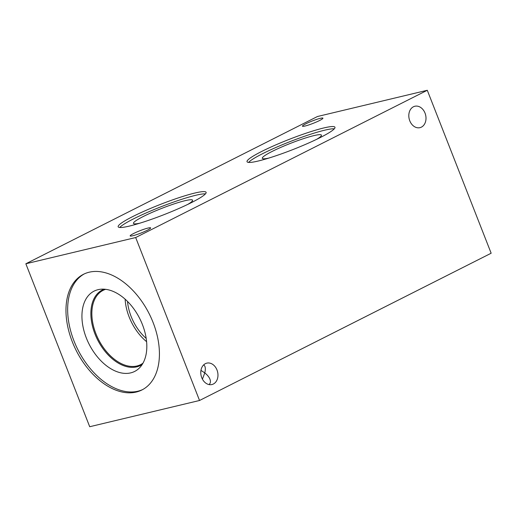 <?xml version="1.0" encoding="UTF-8"?>
<svg xmlns="http://www.w3.org/2000/svg" width="517" height="517" viewBox="0 0 517 517"><rect width="100%" height="100%" fill="white"/><g stroke="black" fill="none" stroke-linecap="round" stroke-linejoin="round"><path stroke-width="0.78" d="M427.288 90.275L491.15 253.227L199.543 400.488L89.712 426.725L25.85 263.773L317.457 116.512L427.288 90.275L135.68 237.536L25.85 263.773M248.574 162.409A47.215 5.429 158.6 0 1 279.846 145.775A47.215 5.429 158.6 0 1 324.592 130.213A47.215 5.429 158.6 0 1 334.299 128.817M258.28 161.013A47.215 5.429 158.6 0 1 247.036 161.718A47.215 5.429 158.6 0 1 274.314 145.542A47.215 5.429 158.6 0 1 323.707 127.97A47.215 5.429 158.6 0 1 334.958 127.26A47.215 5.429 158.6 0 1 307.68 143.442A47.215 5.429 158.6 0 1 258.28 161.013M268.704 158.112A31.75 3.651 158.6 0 1 262.365 158.422A31.75 3.651 158.6 0 1 280.233 147.629A31.75 3.651 158.6 0 1 313.877 135.622A31.75 3.651 158.6 0 1 321.464 135.26A31.75 3.651 158.6 0 1 316.604 139.344M119.718 227.48A47.215 5.429 158.6 0 1 150.996 210.846A47.215 5.429 158.6 0 1 195.736 195.284A47.215 5.429 158.6 0 1 205.449 193.881M129.431 226.078A47.215 5.429 158.6 0 1 118.18 226.789A47.215 5.429 158.6 0 1 145.458 210.606A47.215 5.429 158.6 0 1 194.857 193.035A47.215 5.429 158.6 0 1 206.109 192.33A47.215 5.429 158.6 0 1 178.83 208.506A47.215 5.429 158.6 0 1 129.431 226.078M139.855 223.182A31.75 3.651 158.6 0 1 133.515 223.486A31.75 3.651 158.6 0 1 151.378 212.694A31.75 3.651 158.6 0 1 185.021 200.693A31.75 3.651 158.6 0 1 192.615 200.331A31.75 3.651 158.6 0 1 187.755 204.409M200.945 370.385L204.79 372.899L202.425 379.148M201.753 377.681A10.999 8.446 -103.4 0 1 206.813 363.134A10.999 8.446 -103.4 0 1 217.586 371.872A10.999 8.446 -103.4 0 1 211.931 384.538A10.999 8.446 -103.4 0 1 201.753 377.681M209.068 384.583C210.503 383.265 210.794 381.468 209.941 379.194C209.068 377.035 207.349 374.941 204.79 372.899C205.456 370.101 205.482 367.897 204.881 366.275L203.776 364.782M409.781 120.804A10.999 8.446 -103.4 0 1 414.847 106.256A10.999 8.446 -103.4 0 1 425.62 114.994A10.999 8.446 -103.4 0 1 419.959 127.66A10.999 8.446 -103.4 0 1 409.781 120.804M132.779 235.752A10.999 1.267 158.6 0 1 130.161 235.92A10.999 1.267 158.6 0 1 139.945 230.724A10.999 1.267 158.6 0 1 150.647 227.887A10.999 1.267 158.6 0 1 144.288 231.661A10.999 1.267 158.6 0 1 132.779 235.752M305.056 126.019A10.999 1.267 158.6 0 1 302.439 126.187A10.999 1.267 158.6 0 1 312.223 120.997A10.999 1.267 158.6 0 1 322.925 118.16A10.999 1.267 158.6 0 1 316.566 121.928A10.999 1.267 158.6 0 1 305.056 126.019M125.133 299.181A41.606 26.231 -116.8 0 0 129.134 316.927A41.606 26.231 -116.8 0 0 146.589 341.679M127.525 301.45A38.407 24.215 -116.8 0 0 131.124 316.449A38.407 24.215 -116.8 0 0 146.188 338.402M142.97 363.186A41.606 26.231 63.2 0 1 140.605 364.647A41.606 26.231 63.2 0 1 95.916 333.704A41.606 26.231 63.2 0 1 103.096 290.373A41.606 26.231 63.2 0 1 105.675 289.326M142.737 389.534A64.799 40.856 63.2 0 1 137.865 391.214A64.799 40.856 63.2 0 1 76.148 346.035A64.799 40.856 63.2 0 1 84.336 273.881M89.208 272.2A64.799 40.856 63.2 0 1 151.235 318.058A64.799 40.856 63.2 0 1 141.904 389.973A64.799 40.856 63.2 0 1 136.184 392.06A64.799 40.856 63.2 0 1 74.157 346.203A64.799 40.856 63.2 0 1 83.489 274.288A64.799 40.856 63.2 0 1 89.208 272.2M130.685 372.886A44.985 28.364 63.2 0 1 86.333 337.982A44.985 28.364 63.2 0 1 98.068 289.675A44.985 28.364 63.2 0 1 100.098 289.307A44.985 28.364 63.2 0 1 139.7 318.491A44.985 28.364 63.2 0 1 139.68 367.69A44.985 28.364 63.2 0 1 130.685 372.886M142.22 364.446A42.284 26.664 63.2 0 1 140.424 365.5A42.284 26.664 63.2 0 1 136.688 366.863A42.284 26.664 63.2 0 1 96.214 336.935A42.284 26.664 63.2 0 1 102.301 290.011A42.284 26.664 63.2 0 1 104.214 289.184M140.43 365.493A42.284 26.664 63.2 0 1 136.701 366.857A42.284 26.664 63.2 0 1 96.227 336.935A42.284 26.664 63.2 0 1 102.308 290.005M135.68 237.536L199.543 400.488"/></g></svg>
